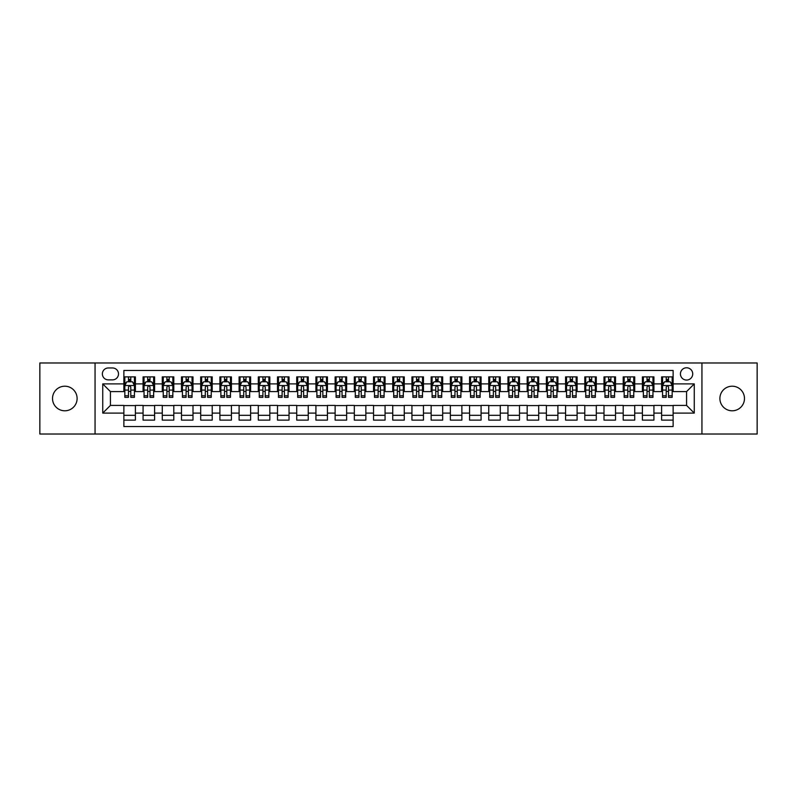 <?xml version="1.0" encoding="UTF-8"?>
<svg xmlns="http://www.w3.org/2000/svg" width="797" height="797" viewBox="0 0 797 797"><rect width="100%" height="100%" fill="white"/><g stroke="black" fill="none" stroke-linecap="round" stroke-linejoin="round"><path stroke-width="1.2" d="M732.184 386.206A12.294 12.294 0 0 0 719.89 398.5A12.294 12.294 0 0 0 732.184 410.794A12.294 12.294 0 0 0 744.478 398.5A12.294 12.294 0 0 0 732.184 386.206M64.816 386.206A12.294 12.294 0 0 0 52.522 398.5A12.294 12.294 0 0 0 64.816 410.794A12.294 12.294 0 0 0 77.11 398.5A12.294 12.294 0 0 0 64.816 386.206M686.576 367.776A6.147 6.147 0 0 0 680.429 373.923A6.147 6.147 0 0 0 686.576 380.059A6.147 6.147 0 0 0 692.723 373.923A6.147 6.147 0 0 0 686.576 367.776M701.938 434.026L757.15 434.026L757.15 362.974L701.938 362.974L701.938 434.026L95.062 434.026L95.062 362.974L39.85 362.974L39.85 434.026L95.062 434.026M673.126 376.891L661.61 376.891L661.61 383.905L653.929 383.905L653.929 391.586L661.61 391.586L661.61 383.905M653.929 383.905L653.929 376.891L642.402 376.891L642.402 383.905L634.721 383.905L634.721 391.586L642.402 391.586L642.402 383.905M634.721 383.905L634.721 376.891L623.194 376.891L623.194 383.905L615.513 383.905L615.513 391.586L623.194 391.586L623.194 383.905M615.513 383.905L615.513 376.891L603.996 376.891L603.996 383.905L596.305 383.905L596.305 391.586L603.996 391.586L603.996 383.905M596.305 383.905L596.305 376.891L584.789 376.891L584.789 383.905L577.108 383.905L577.108 391.586L584.789 391.586L584.789 383.905M577.108 383.905L577.108 376.891L565.581 376.891L565.581 383.905L557.9 383.905L557.9 391.586L565.581 391.586L565.581 383.905M557.9 383.905L557.9 376.891L546.373 376.891L546.373 383.905L538.692 383.905L538.692 391.586L546.373 391.586L546.373 383.905M538.692 383.905L538.692 376.891L527.176 376.891L527.176 383.905L519.495 383.905L519.495 391.586L527.176 391.586L527.176 383.905M519.495 383.905L519.495 376.891L507.968 376.891L507.968 383.905L500.287 383.905L500.287 391.586L507.968 391.586L507.968 383.905M500.287 383.905L500.287 376.891L488.76 376.891L488.76 383.905L481.079 383.905L481.079 391.586L488.76 391.586L488.76 383.905M481.079 383.905L481.079 376.891L469.563 376.891L469.563 383.905L461.871 383.905L461.871 391.586L469.563 391.586L469.563 383.905M461.871 383.905L461.871 376.891L450.355 376.891L450.355 383.905L442.674 383.905L442.674 391.586L450.355 391.586L450.355 383.905M442.674 383.905L442.674 376.891L431.147 376.891L431.147 383.905L423.466 383.905L423.466 391.586L431.147 391.586L431.147 383.905M423.466 383.905L423.466 376.891L411.939 376.891L411.939 383.905L404.258 383.905L404.258 391.586L411.939 391.586L411.939 383.905M404.258 383.905L404.258 376.891L392.742 376.891L392.742 383.905L385.061 383.905L385.061 391.586L392.742 391.586L392.742 383.905M385.061 383.905L385.061 376.891L373.534 376.891L373.534 383.905L365.853 383.905L365.853 391.586L373.534 391.586L373.534 383.905M365.853 383.905L365.853 376.891L354.326 376.891L354.326 383.905L346.645 383.905L346.645 391.586L354.326 391.586L354.326 383.905M346.645 383.905L346.645 376.891L335.129 376.891L335.129 383.905L327.437 383.905L327.437 391.586L335.129 391.586L335.129 383.905M327.437 383.905L327.437 376.891L315.921 376.891L315.921 383.905L308.24 383.905L308.24 391.586L315.921 391.586L315.921 383.905M308.24 383.905L308.24 376.891L296.713 376.891L296.713 383.905L289.032 383.905L289.032 391.586L296.713 391.586L296.713 383.905M289.032 383.905L289.032 376.891L277.505 376.891L277.505 383.905L269.824 383.905L269.824 391.586L277.505 391.586L277.505 383.905M269.824 383.905L269.824 376.891L258.308 376.891L258.308 383.905L250.627 383.905L250.627 391.586L258.308 391.586L258.308 383.905M250.627 383.905L250.627 376.891L239.1 376.891L239.1 383.905L231.419 383.905L231.419 391.586L239.1 391.586L239.1 383.905M231.419 383.905L231.419 376.891L219.892 376.891L219.892 383.905L212.211 383.905L212.211 391.586L219.892 391.586L219.892 383.905M212.211 383.905L212.211 376.891L200.695 376.891L200.695 383.905L193.004 383.905L193.004 391.586L200.695 391.586L200.695 383.905M193.004 383.905L193.004 376.891L181.487 376.891L181.487 383.905L173.806 383.905L173.806 391.586L181.487 391.586L181.487 383.905M173.806 383.905L173.806 376.891L162.279 376.891L162.279 383.905L154.598 383.905L154.598 391.586L162.279 391.586L162.279 383.905M154.598 383.905L154.598 376.891L143.071 376.891L143.071 391.586L135.39 391.586L135.39 376.891L123.874 376.891M123.874 420.109L135.39 420.109L135.39 405.414L143.071 405.414L143.071 420.109L154.598 420.109L154.598 405.414L162.279 405.414L162.279 413.095L154.598 413.095M162.279 413.095L162.279 420.109L173.806 420.109L173.806 405.414L181.487 405.414L181.487 413.095L173.806 413.095M181.487 413.095L181.487 420.109L193.004 420.109L193.004 405.414L200.695 405.414L200.695 413.095L193.004 413.095M200.695 413.095L200.695 420.109L212.211 420.109L212.211 405.414L219.892 405.414L219.892 413.095L212.211 413.095M219.892 413.095L219.892 420.109L231.419 420.109L231.419 405.414L239.1 405.414L239.1 413.095L231.419 413.095M239.1 413.095L239.1 420.109L250.627 420.109L250.627 405.414L258.308 405.414L258.308 413.095L250.627 413.095M258.308 413.095L258.308 420.109L269.824 420.109L269.824 405.414L277.505 405.414L277.505 413.095L269.824 413.095M277.505 413.095L277.505 420.109L289.032 420.109L289.032 405.414L296.713 405.414L296.713 413.095L289.032 413.095M296.713 413.095L296.713 420.109L308.24 420.109L308.24 405.414L315.921 405.414L315.921 413.095L308.24 413.095M315.921 413.095L315.921 420.109L327.437 420.109L327.437 405.414L335.129 405.414L335.129 413.095L327.437 413.095M335.129 413.095L335.129 420.109L346.645 420.109L346.645 405.414L354.326 405.414L354.326 413.095L346.645 413.095M354.326 413.095L354.326 420.109L365.853 420.109L365.853 405.414L373.534 405.414L373.534 413.095L365.853 413.095M373.534 413.095L373.534 420.109L385.061 420.109L385.061 405.414L392.742 405.414L392.742 413.095L385.061 413.095M392.742 413.095L392.742 420.109L404.258 420.109L404.258 405.414L411.939 405.414L411.939 413.095L404.258 413.095M411.939 413.095L411.939 420.109L423.466 420.109L423.466 405.414L431.147 405.414L431.147 413.095L423.466 413.095M431.147 413.095L431.147 420.109L442.674 420.109L442.674 405.414L450.355 405.414L450.355 413.095L442.674 413.095M450.355 413.095L450.355 420.109L461.871 420.109L461.871 405.414L469.563 405.414L469.563 413.095L461.871 413.095M469.563 413.095L469.563 420.109L481.079 420.109L481.079 405.414L488.76 405.414L488.76 413.095L481.079 413.095M488.76 413.095L488.76 420.109L500.287 420.109L500.287 405.414L507.968 405.414L507.968 413.095L500.287 413.095M507.968 413.095L507.968 420.109L519.495 420.109L519.495 405.414L527.176 405.414L527.176 413.095L519.495 413.095M527.176 413.095L527.176 420.109L538.692 420.109L538.692 405.414L546.373 405.414L546.373 413.095L538.692 413.095M546.373 413.095L546.373 420.109L557.9 420.109L557.9 405.414L565.581 405.414L565.581 413.095L557.9 413.095M565.581 413.095L565.581 420.109L577.108 420.109L577.108 405.414L584.789 405.414L584.789 413.095L577.108 413.095M584.789 413.095L584.789 420.109L596.305 420.109L596.305 405.414L603.996 405.414L603.996 413.095L596.305 413.095M603.996 413.095L603.996 420.109L615.513 420.109L615.513 405.414L623.194 405.414L623.194 413.095L615.513 413.095M623.194 413.095L623.194 420.109L634.721 420.109L634.721 405.414L642.402 405.414L642.402 413.095L634.721 413.095M642.402 413.095L642.402 420.109L653.929 420.109L653.929 405.414L661.61 405.414L661.61 413.095L653.929 413.095M108.312 379.87L112.536 379.87A5.958 5.958 0 0 0 118.494 373.923A5.958 5.958 0 0 0 112.536 367.965L108.312 367.965A5.958 5.958 0 0 0 102.365 373.923A5.958 5.958 0 0 0 108.312 379.87M701.938 362.974L95.062 362.974M673.126 383.905L673.126 370.466L123.874 370.466L123.874 391.586L110.424 391.586L110.424 405.414L123.874 405.414L123.874 426.534L673.126 426.534L673.126 405.414L686.576 405.414L686.576 391.586L673.126 391.586L673.126 383.905L694.257 383.905L694.257 413.095L673.126 413.095M123.874 413.095L102.743 413.095L102.743 383.905L123.874 383.905M661.61 413.095L661.61 420.109L673.126 420.109M123.874 381.693L124.83 381.693M128.476 381.693L130.788 381.693M134.434 381.693L135.39 381.693M123.874 391.397L124.83 391.397M128.476 391.397L130.788 391.397M134.434 391.397L135.39 391.397M123.874 405.603L135.39 405.603M123.874 415.307L135.39 415.307M143.071 391.397L144.038 391.397M147.684 391.397L149.985 391.397M153.642 391.397L154.598 391.397M143.071 381.693L144.038 381.693M147.684 381.693L149.985 381.693M153.642 381.693L154.598 381.693M143.071 405.603L154.598 405.603M143.071 415.307L154.598 415.307M162.279 405.603L173.806 405.603M162.279 415.307L173.806 415.307M162.279 381.693L163.246 381.693M166.892 381.693L169.193 381.693M172.839 381.693L173.806 381.693M162.279 391.397L163.246 391.397M166.892 391.397L169.193 391.397M172.839 391.397L173.806 391.397M181.487 405.603L193.004 405.603M181.487 415.307L193.004 415.307M181.487 381.693L182.443 381.693M186.1 381.693L188.401 381.693M192.047 381.693L193.004 381.693M181.487 391.397L182.443 391.397M186.1 391.397L188.401 391.397M192.047 391.397L193.004 391.397M200.695 405.603L212.211 405.603M200.695 415.307L212.211 415.307M200.695 381.693L201.651 381.693M205.297 381.693L207.609 381.693M211.255 381.693L212.211 381.693M200.695 391.397L201.651 391.397M205.297 391.397L207.609 391.397M211.255 391.397L212.211 391.397M219.892 405.603L231.419 405.603M219.892 415.307L231.419 415.307M219.892 381.693L220.859 381.693M224.505 381.693L226.806 381.693M230.463 381.693L231.419 381.693M219.892 391.397L220.859 391.397M224.505 391.397L226.806 391.397M230.463 391.397L231.419 391.397M239.1 405.603L250.627 405.603M239.1 415.307L250.627 415.307M239.1 381.693L240.056 381.693M243.713 381.693L246.014 381.693M249.66 381.693L250.627 381.693M239.1 391.397L240.056 391.397M243.713 391.397L246.014 391.397M249.66 391.397L250.627 391.397M258.308 405.603L269.824 405.603M258.308 415.307L269.824 415.307M258.308 381.693L259.264 381.693M262.91 381.693L265.222 381.693M268.868 381.693L269.824 381.693M258.308 391.397L259.264 391.397M262.91 391.397L265.222 391.397M268.868 391.397L269.824 391.397M277.505 405.603L289.032 405.603M277.505 415.307L289.032 415.307M277.505 381.693L278.472 381.693M282.118 381.693L284.419 381.693M288.076 381.693L289.032 381.693M277.505 391.397L278.472 391.397M282.118 391.397L284.419 391.397M288.076 391.397L289.032 391.397M296.713 405.603L308.24 405.603M296.713 415.307L308.24 415.307M296.713 381.693L297.68 381.693M301.326 381.693L303.627 381.693M307.273 381.693L308.24 381.693M296.713 391.397L297.68 391.397M301.326 391.397L303.627 391.397M307.273 391.397L308.24 391.397M315.921 405.603L327.437 405.603M315.921 415.307L327.437 415.307M315.921 381.693L316.877 381.693M320.524 381.693L322.835 381.693M326.481 381.693L327.437 381.693M315.921 391.397L316.877 391.397M320.524 391.397L322.835 391.397M326.481 391.397L327.437 391.397M335.129 405.603L346.645 405.603M335.129 415.307L346.645 415.307M335.129 381.693L336.085 381.693M339.731 381.693L342.043 381.693M345.689 381.693L346.645 381.693M335.129 391.397L336.085 391.397M339.731 391.397L342.043 391.397M345.689 391.397L346.645 391.397M354.326 405.603L365.853 405.603M354.326 415.307L365.853 415.307M354.326 381.693L355.293 381.693M358.939 381.693L361.24 381.693M364.896 381.693L365.853 381.693M354.326 391.397L355.293 391.397M358.939 391.397L361.24 391.397M364.896 391.397L365.853 391.397M373.534 405.603L385.061 405.603M373.534 415.307L385.061 415.307M373.534 381.693L374.49 381.693M378.147 381.693L380.448 381.693M384.094 381.693L385.061 381.693M373.534 391.397L374.49 391.397M378.147 391.397L380.448 391.397M384.094 391.397L385.061 391.397M392.742 405.603L404.258 405.603M392.742 415.307L404.258 415.307M392.742 381.693L393.698 381.693M397.344 381.693L399.656 381.693M403.302 381.693L404.258 381.693M392.742 391.397L393.698 391.397M397.344 391.397L399.656 391.397M403.302 391.397L404.258 391.397M411.939 405.603L423.466 405.603M411.939 415.307L423.466 415.307M411.939 381.693L412.906 381.693M416.552 381.693L418.853 381.693M422.51 381.693L423.466 381.693M411.939 391.397L412.906 391.397M416.552 391.397L418.853 391.397M422.51 391.397L423.466 391.397M431.147 405.603L442.674 405.603M431.147 415.307L442.674 415.307M431.147 381.693L432.104 381.693M435.76 381.693L438.061 381.693M441.707 381.693L442.674 381.693M431.147 391.397L432.104 391.397M435.76 391.397L438.061 391.397M441.707 391.397L442.674 391.397M450.355 405.603L461.871 405.603M450.355 415.307L461.871 415.307M450.355 381.693L451.311 381.693M454.957 381.693L457.269 381.693M460.915 381.693L461.871 381.693M450.355 391.397L451.311 391.397M454.957 391.397L457.269 391.397M460.915 391.397L461.871 391.397M469.563 405.603L481.079 405.603M469.563 415.307L481.079 415.307M469.563 381.693L470.519 381.693M474.165 381.693L476.476 381.693M480.123 381.693L481.079 381.693M469.563 391.397L470.519 391.397M474.165 391.397L476.476 391.397M480.123 391.397L481.079 391.397M488.76 405.603L500.287 405.603M488.76 415.307L500.287 415.307M488.76 381.693L489.727 381.693M493.373 381.693L495.674 381.693M499.32 381.693L500.287 381.693M488.76 391.397L489.727 391.397M493.373 391.397L495.674 391.397M499.32 391.397L500.287 391.397M507.968 405.603L519.495 405.603M507.968 415.307L519.495 415.307M507.968 381.693L508.924 381.693M512.581 381.693L514.882 381.693M518.528 381.693L519.495 381.693M507.968 391.397L508.924 391.397M512.581 391.397L514.882 391.397M518.528 391.397L519.495 391.397M527.176 405.603L538.692 405.603M527.176 415.307L538.692 415.307M527.176 381.693L528.132 381.693M531.778 381.693L534.09 381.693M537.736 381.693L538.692 381.693M527.176 391.397L528.132 391.397M531.778 391.397L534.09 391.397M537.736 391.397L538.692 391.397M546.373 405.603L557.9 405.603M546.373 415.307L557.9 415.307M546.373 381.693L547.34 381.693M550.986 381.693L553.287 381.693M556.944 381.693L557.9 381.693M546.373 391.397L547.34 391.397M550.986 391.397L553.287 391.397M556.944 391.397L557.9 391.397M565.581 405.603L577.108 405.603M565.581 415.307L577.108 415.307M565.581 381.693L566.537 381.693M570.194 381.693L572.495 381.693M576.141 381.693L577.108 381.693M565.581 391.397L566.537 391.397M570.194 391.397L572.495 391.397M576.141 391.397L577.108 391.397M584.789 405.603L596.305 405.603M584.789 415.307L596.305 415.307M584.789 381.693L585.745 381.693M589.391 381.693L591.703 381.693M595.349 381.693L596.305 381.693M584.789 391.397L585.745 391.397M589.391 391.397L591.703 391.397M595.349 391.397L596.305 391.397M603.996 405.603L615.513 405.603M603.996 415.307L615.513 415.307M603.996 381.693L604.953 381.693M608.599 381.693L610.901 381.693M614.557 381.693L615.513 381.693M603.996 391.397L604.953 391.397M608.599 391.397L610.901 391.397M614.557 391.397L615.513 391.397M623.194 405.603L634.721 405.603M623.194 415.307L634.721 415.307M623.194 381.693L624.161 381.693M627.807 381.693L630.108 381.693M633.754 381.693L634.721 381.693M623.194 391.397L624.161 391.397M627.807 391.397L630.108 391.397M633.754 391.397L634.721 391.397M642.402 405.603L653.929 405.603M642.402 415.307L653.929 415.307M642.402 381.693L643.358 381.693M647.015 381.693L649.316 381.693M652.962 381.693L653.929 381.693M642.402 391.397L643.358 391.397M647.015 391.397L649.316 391.397M652.962 391.397L653.929 391.397M661.61 405.603L673.126 405.603M661.61 415.307L673.126 415.307M661.61 381.693L662.566 381.693M666.212 381.693L668.524 381.693M672.17 381.693L673.126 381.693M661.61 391.397L662.566 391.397M666.212 391.397L668.524 391.397M672.17 391.397L673.126 391.397M110.424 391.586L102.743 383.905M110.424 405.414L102.743 413.095M694.257 383.905L686.576 391.586M694.257 413.095L686.576 405.414M130.788 379.392L128.476 379.392M134.434 395.78L130.788 395.78L130.788 397.344L134.434 397.344L134.434 385.628L132.511 381.793L126.753 381.793L124.83 385.628L124.83 397.344L128.476 397.344L128.476 395.78L124.83 395.78M124.83 385.628L124.83 376.891M134.434 385.628L134.434 376.891M128.476 381.793L128.476 376.891M130.788 376.891L130.788 381.793M130.788 395.78L130.788 387.073C130.021 385.589 129.253 385.589 128.476 387.073L128.476 395.78M149.985 379.392L147.684 379.392M153.642 395.78L149.985 395.78L149.985 397.344L153.642 397.344L153.642 385.628L151.719 381.793L145.961 381.793L144.038 385.628L144.038 397.344L147.684 397.344L147.684 395.78L144.038 395.78M144.038 385.628L144.038 376.891M153.642 385.628L153.642 376.891M147.684 381.793L147.684 376.891M149.985 376.891L149.985 381.793M149.985 395.78L149.985 387.073C149.218 385.589 148.451 385.589 147.684 387.073L147.684 395.78M169.193 379.392L166.892 379.392M172.839 395.78L169.193 395.78L169.193 397.344L172.839 397.344L172.839 385.628L170.927 381.793L165.158 381.793L163.246 385.628L163.246 397.344L166.892 397.344L166.892 395.78L163.246 395.78M163.246 385.628L163.246 376.891M172.839 385.628L172.839 376.891M166.892 381.793L166.892 376.891M169.193 376.891L169.193 381.793M169.193 395.78L169.193 387.073C168.426 385.589 167.659 385.589 166.892 387.073L166.892 395.78M188.401 379.392L186.1 379.392M192.047 395.78L188.401 395.78L188.401 397.344L192.047 397.344L192.047 385.628L190.124 381.793L184.366 381.793L182.443 385.628L182.443 397.344L186.1 397.344L186.1 395.78L182.443 395.78M182.443 385.628L182.443 376.891M192.047 385.628L192.047 376.891M186.1 381.793L186.1 376.891M188.401 376.891L188.401 381.793M188.401 395.78L188.401 387.073C187.634 385.589 186.867 385.589 186.1 387.073L186.1 395.78M207.609 379.392L205.297 379.392M211.255 395.78L207.609 395.78L207.609 397.344L211.255 397.344L211.255 385.628L209.332 381.793L203.574 381.793L201.651 385.628L201.651 397.344L205.297 397.344L205.297 395.78L201.651 395.78M201.651 385.628L201.651 376.891M211.255 385.628L211.255 376.891M205.297 381.793L205.297 376.891M207.609 376.891L207.609 381.793M207.609 395.78L207.609 387.073C206.841 385.589 206.064 385.589 205.297 387.073L205.297 395.78M226.806 379.392L224.505 379.392M230.463 395.78L226.806 395.78L226.806 397.344L230.463 397.344L230.463 385.628L228.54 381.793L222.771 381.793L220.859 385.628L220.859 397.344L224.505 397.344L224.505 395.78L220.859 395.78M220.859 385.628L220.859 376.891M230.463 385.628L230.463 376.891M224.505 381.793L224.505 376.891M226.806 376.891L226.806 381.793M226.806 395.78L226.806 387.073C226.039 385.589 225.272 385.589 224.505 387.073L224.505 395.78M246.014 379.392L243.713 379.392M249.66 395.78L246.014 395.78L246.014 397.344L249.66 397.344L249.66 385.628L247.737 381.793L241.979 381.793L240.056 385.628L240.056 397.344L243.713 397.344L243.713 395.78L240.056 395.78M240.056 385.628L240.056 376.891M249.66 385.628L249.66 376.891M243.713 381.793L243.713 376.891M246.014 376.891L246.014 381.793M246.014 395.78L246.014 387.073C245.247 385.589 244.48 385.589 243.713 387.073L243.713 395.78M265.222 379.392L262.91 379.392M268.868 395.78L265.222 395.78L265.222 397.344L268.868 397.344L268.868 385.628L266.945 381.793L261.187 381.793L259.264 385.628L259.264 397.344L262.91 397.344L262.91 395.78L259.264 395.78M259.264 385.628L259.264 376.891M268.868 385.628L268.868 376.891M262.91 381.793L262.91 376.891M265.222 376.891L265.222 381.793M265.222 395.78L265.222 387.073C264.455 385.589 263.687 385.589 262.91 387.073L262.91 395.78M284.419 379.392L282.118 379.392M288.076 395.78L284.419 395.78L284.419 397.344L288.076 397.344L288.076 385.628L286.153 381.793L280.395 381.793L278.472 385.628L278.472 397.344L282.118 397.344L282.118 395.78L278.472 395.78M278.472 385.628L278.472 376.891M288.076 385.628L288.076 376.891M282.118 381.793L282.118 376.891M284.419 376.891L284.419 381.793M284.419 395.78L284.419 387.073C283.652 385.589 282.885 385.589 282.118 387.073L282.118 395.78M303.627 379.392L301.326 379.392M307.273 395.78L303.627 395.78L303.627 397.344L307.273 397.344L307.273 385.628L305.361 381.793L299.592 381.793L297.68 385.628L297.68 397.344L301.326 397.344L301.326 395.78L297.68 395.78M297.68 385.628L297.68 376.891M307.273 385.628L307.273 376.891M301.326 381.793L301.326 376.891M303.627 376.891L303.627 381.793M303.627 395.78L303.627 387.073C302.86 385.589 302.093 385.589 301.326 387.073L301.326 395.78M322.835 379.392L320.524 379.392M326.481 395.78L322.835 395.78L322.835 397.344L326.481 397.344L326.481 385.628L324.558 381.793L318.8 381.793L316.877 385.628L316.877 397.344L320.524 397.344L320.524 395.78L316.877 395.78M316.877 385.628L316.877 376.891M326.481 385.628L326.481 376.891M320.524 381.793L320.524 376.891M322.835 376.891L322.835 381.793M322.835 395.78L322.835 387.073C322.068 385.589 321.301 385.589 320.524 387.073L320.524 395.78M342.043 379.392L339.731 379.392M345.689 395.78L342.043 395.78L342.043 397.344L345.689 397.344L345.689 385.628L343.766 381.793L338.008 381.793L336.085 385.628L336.085 397.344L339.731 397.344L339.731 395.78L336.085 395.78M336.085 385.628L336.085 376.891M345.689 385.628L345.689 376.891M339.731 381.793L339.731 376.891M342.043 376.891L342.043 381.793M342.043 395.78L342.043 387.073C341.275 385.589 340.498 385.589 339.731 387.073L339.731 395.78M361.24 379.392L358.939 379.392M364.896 395.78L361.24 395.78L361.24 397.344L364.896 397.344L364.896 385.628L362.974 381.793L357.205 381.793L355.293 385.628L355.293 397.344L358.939 397.344L358.939 395.78L355.293 395.78M355.293 385.628L355.293 376.891M364.896 385.628L364.896 376.891M358.939 381.793L358.939 376.891M361.24 376.891L361.24 381.793M361.24 395.78L361.24 387.073C360.473 385.589 359.706 385.589 358.939 387.073L358.939 395.78M380.448 379.392L378.147 379.392M384.094 395.78L380.448 395.78L380.448 397.344L384.094 397.344L384.094 385.628L382.171 381.793L376.413 381.793L374.49 385.628L374.49 397.344L378.147 397.344L378.147 395.78L374.49 395.78M374.49 385.628L374.49 376.891M384.094 385.628L384.094 376.891M378.147 381.793L378.147 376.891M380.448 376.891L380.448 381.793M380.448 395.78L380.448 387.073C379.681 385.589 378.914 385.589 378.147 387.073L378.147 395.78M399.656 379.392L397.344 379.392M403.302 395.78L399.656 395.78L399.656 397.344L403.302 397.344L403.302 385.628L401.379 381.793L395.621 381.793L393.698 385.628L393.698 397.344L397.344 397.344L397.344 395.78L393.698 395.78M393.698 385.628L393.698 376.891M403.302 385.628L403.302 376.891M397.344 381.793L397.344 376.891M399.656 376.891L399.656 381.793M399.656 395.78L399.656 387.073C398.889 385.589 398.121 385.589 397.344 387.073L397.344 395.78M418.853 379.392L416.552 379.392M422.51 395.78L418.853 395.78L418.853 397.344L422.51 397.344L422.51 385.628L420.587 381.793L414.829 381.793L412.906 385.628L412.906 397.344L416.552 397.344L416.552 395.78L412.906 395.78M412.906 385.628L412.906 376.891M422.51 385.628L422.51 376.891M416.552 381.793L416.552 376.891M418.853 376.891L418.853 381.793M418.853 395.78L418.853 387.073C418.086 385.589 417.319 385.589 416.552 387.073L416.552 395.78M438.061 379.392L435.76 379.392M441.707 395.78L438.061 395.78L438.061 397.344L441.707 397.344L441.707 385.628L439.795 381.793L434.026 381.793L432.104 385.628L432.104 397.344L435.76 397.344L435.76 395.78L432.104 395.78M432.104 385.628L432.104 376.891M441.707 385.628L441.707 376.891M435.76 381.793L435.76 376.891M438.061 376.891L438.061 381.793M438.061 395.78L438.061 387.073C437.294 385.589 436.527 385.589 435.76 387.073L435.76 395.78M457.269 379.392L454.957 379.392M460.915 395.78L457.269 395.78L457.269 397.344L460.915 397.344L460.915 385.628L458.992 381.793L453.234 381.793L451.311 385.628L451.311 397.344L454.957 397.344L454.957 395.78L451.311 395.78M451.311 385.628L451.311 376.891M460.915 385.628L460.915 376.891M454.957 381.793L454.957 376.891M457.269 376.891L457.269 381.793M457.269 395.78L457.269 387.073C456.502 385.589 455.735 385.589 454.957 387.073L454.957 395.78M476.476 379.392L474.165 379.392M480.123 395.78L476.476 395.78L476.476 397.344L480.123 397.344L480.123 385.628L478.2 381.793L472.442 381.793L470.519 385.628L470.519 397.344L474.165 397.344L474.165 395.78L470.519 395.78M470.519 385.628L470.519 376.891M480.123 385.628L480.123 376.891M474.165 381.793L474.165 376.891M476.476 376.891L476.476 381.793M476.476 395.78L476.476 387.073C475.709 385.589 474.932 385.589 474.165 387.073L474.165 395.78M495.674 379.392L493.373 379.392M499.32 395.78L495.674 395.78L495.674 397.344L499.32 397.344L499.32 385.628L497.408 381.793L491.639 381.793L489.727 385.628L489.727 397.344L493.373 397.344L493.373 395.78L489.727 395.78M489.727 385.628L489.727 376.891M499.32 385.628L499.32 376.891M493.373 381.793L493.373 376.891M495.674 376.891L495.674 381.793M495.674 395.78L495.674 387.073C494.907 385.589 494.14 385.589 493.373 387.073L493.373 395.78M514.882 379.392L512.581 379.392M518.528 395.78L514.882 395.78L514.882 397.344L518.528 397.344L518.528 385.628L516.605 381.793L510.847 381.793L508.924 385.628L508.924 397.344L512.581 397.344L512.581 395.78L508.924 395.78M508.924 385.628L508.924 376.891M518.528 385.628L518.528 376.891M512.581 381.793L512.581 376.891M514.882 376.891L514.882 381.793M514.882 395.78L514.882 387.073C514.115 385.589 513.348 385.589 512.581 387.073L512.581 395.78M534.09 379.392L531.778 379.392M537.736 395.78L534.09 395.78L534.09 397.344L537.736 397.344L537.736 385.628L535.813 381.793L530.055 381.793L528.132 385.628L528.132 397.344L531.778 397.344L531.778 395.78L528.132 395.78M528.132 385.628L528.132 376.891M537.736 385.628L537.736 376.891M531.778 381.793L531.778 376.891M534.09 376.891L534.09 381.793M534.09 395.78L534.09 387.073C533.323 385.589 532.555 385.589 531.778 387.073L531.778 395.78M553.287 379.392L550.986 379.392M556.944 395.78L553.287 395.78L553.287 397.344L556.944 397.344L556.944 385.628L555.021 381.793L549.263 381.793L547.34 385.628L547.34 397.344L550.986 397.344L550.986 395.78L547.34 395.78M547.34 385.628L547.34 376.891M556.944 385.628L556.944 376.891M550.986 381.793L550.986 376.891M553.287 376.891L553.287 381.793M553.287 395.78L553.287 387.073C552.52 385.589 551.753 385.589 550.986 387.073L550.986 395.78M572.495 379.392L570.194 379.392M576.141 395.78L572.495 395.78L572.495 397.344L576.141 397.344L576.141 385.628L574.229 381.793L568.46 381.793L566.537 385.628L566.537 397.344L570.194 397.344L570.194 395.78L566.537 395.78M566.537 385.628L566.537 376.891M576.141 385.628L576.141 376.891M570.194 381.793L570.194 376.891M572.495 376.891L572.495 381.793M572.495 395.78L572.495 387.073C571.728 385.589 570.961 385.589 570.194 387.073L570.194 395.78M591.703 379.392L589.391 379.392M595.349 395.78L591.703 395.78L591.703 397.344L595.349 397.344L595.349 385.628L593.426 381.793L587.668 381.793L585.745 385.628L585.745 397.344L589.391 397.344L589.391 395.78L585.745 395.78M585.745 385.628L585.745 376.891M595.349 385.628L595.349 376.891M589.391 381.793L589.391 376.891M591.703 376.891L591.703 381.793M591.703 395.78L591.703 387.073C590.936 385.589 590.169 385.589 589.391 387.073L589.391 395.78M610.901 379.392L608.599 379.392M614.557 395.78L610.901 395.78L610.901 397.344L614.557 397.344L614.557 385.628L612.634 381.793L606.876 381.793L604.953 385.628L604.953 397.344L608.599 397.344L608.599 395.78L604.953 395.78M604.953 385.628L604.953 376.891M614.557 385.628L614.557 376.891M608.599 381.793L608.599 376.891M610.901 376.891L610.901 381.793M610.901 395.78L610.901 387.073C610.133 385.589 609.366 385.589 608.599 387.073L608.599 395.78M630.108 379.392L627.807 379.392M633.754 395.78L630.108 395.78L630.108 397.344L633.754 397.344L633.754 385.628L631.842 381.793L626.073 381.793L624.161 385.628L624.161 397.344L627.807 397.344L627.807 395.78L624.161 395.78M624.161 385.628L624.161 376.891M633.754 385.628L633.754 376.891M627.807 381.793L627.807 376.891M630.108 376.891L630.108 381.793M630.108 395.78L630.108 387.073C629.341 385.589 628.574 385.589 627.807 387.073L627.807 395.78M649.316 379.392L647.015 379.392M652.962 395.78L649.316 395.78L649.316 397.344L652.962 397.344L652.962 385.628L651.039 381.793L645.281 381.793L643.358 385.628L643.358 397.344L647.015 397.344L647.015 395.78L643.358 395.78M643.358 385.628L643.358 376.891M652.962 385.628L652.962 376.891M647.015 381.793L647.015 376.891M649.316 376.891L649.316 381.793M649.316 395.78L649.316 387.073C648.549 385.589 647.782 385.589 647.015 387.073L647.015 395.78M668.524 379.392L666.212 379.392M672.17 395.78L668.524 395.78L668.524 397.344L672.17 397.344L672.17 385.628L670.247 381.793L664.489 381.793L662.566 385.628L662.566 397.344L666.212 397.344L666.212 395.78L662.566 395.78M662.566 385.628L662.566 376.891M672.17 385.628L672.17 376.891M666.212 381.793L666.212 376.891M668.524 376.891L668.524 381.793M668.524 395.78L668.524 387.073C667.756 385.589 666.989 385.589 666.212 387.073L666.212 395.78M143.071 413.095L135.39 413.095M143.071 383.905L135.39 383.905M134.384 385.539L124.88 385.539M124.83 382.849L126.225 382.849M133.039 382.849L134.434 382.849M128.476 390.082L124.83 390.082M134.434 390.082L130.788 390.082M130.788 380.617L128.476 380.617M153.592 385.539L144.088 385.539M144.038 382.849L145.433 382.849M152.247 382.849L153.642 382.849M147.684 390.082L144.038 390.082M153.642 390.082L149.985 390.082M149.985 380.617L147.684 380.617M172.8 385.539L163.285 385.539M163.246 382.849L164.63 382.849M171.455 382.849L172.839 382.849M166.892 390.082L163.246 390.082M172.839 390.082L169.193 390.082M169.193 380.617L166.892 380.617M191.997 385.539L182.493 385.539M182.443 382.849L183.838 382.849M190.652 382.849L192.047 382.849M186.1 390.082L182.443 390.082M192.047 390.082L188.401 390.082M188.401 380.617L186.1 380.617M211.205 385.539L201.701 385.539M201.651 382.849L203.046 382.849M209.86 382.849L211.255 382.849M205.297 390.082L201.651 390.082M211.255 390.082L207.609 390.082M207.609 380.617L205.297 380.617M230.413 385.539L220.899 385.539M220.859 382.849L222.243 382.849M229.068 382.849L230.463 382.849M224.505 390.082L220.859 390.082M230.463 390.082L226.806 390.082M226.806 380.617L224.505 380.617M249.61 385.539L240.106 385.539M240.056 382.849L241.451 382.849M248.275 382.849L249.66 382.849M243.713 390.082L240.056 390.082M249.66 390.082L246.014 390.082M246.014 380.617L243.713 380.617M268.818 385.539L259.314 385.539M259.264 382.849L260.659 382.849M267.473 382.849L268.868 382.849M262.91 390.082L259.264 390.082M268.868 390.082L265.222 390.082M265.222 380.617L262.91 380.617M288.026 385.539L278.522 385.539M278.472 382.849L279.867 382.849M286.681 382.849L288.076 382.849M282.118 390.082L278.472 390.082M288.076 390.082L284.419 390.082M284.419 380.617L282.118 380.617M307.234 385.539L297.719 385.539M297.68 382.849L299.064 382.849M305.889 382.849L307.273 382.849M301.326 390.082L297.68 390.082M307.273 390.082L303.627 390.082M303.627 380.617L301.326 380.617M326.431 385.539L316.927 385.539M316.877 382.849L318.272 382.849M325.086 382.849L326.481 382.849M320.524 390.082L316.877 390.082M326.481 390.082L322.835 390.082M322.835 380.617L320.524 380.617M345.639 385.539L336.135 385.539M336.085 382.849L337.48 382.849M344.294 382.849L345.689 382.849M339.731 390.082L336.085 390.082M345.689 390.082L342.043 390.082M342.043 380.617L339.731 380.617M364.847 385.539L355.332 385.539M355.293 382.849L356.677 382.849M363.502 382.849L364.896 382.849M358.939 390.082L355.293 390.082M364.896 390.082L361.24 390.082M361.24 380.617L358.939 380.617M384.044 385.539L374.54 385.539M374.49 382.849L375.885 382.849M382.699 382.849L384.094 382.849M378.147 390.082L374.49 390.082M384.094 390.082L380.448 390.082M380.448 380.617L378.147 380.617M403.252 385.539L393.748 385.539M393.698 382.849L395.093 382.849M401.907 382.849L403.302 382.849M397.344 390.082L393.698 390.082M403.302 390.082L399.656 390.082M399.656 380.617L397.344 380.617M422.46 385.539L412.956 385.539M412.906 382.849L414.301 382.849M421.115 382.849L422.51 382.849M416.552 390.082L412.906 390.082M422.51 390.082L418.853 390.082M418.853 380.617L416.552 380.617M441.668 385.539L432.153 385.539M432.104 382.849L433.498 382.849M440.323 382.849L441.707 382.849M435.76 390.082L432.104 390.082M441.707 390.082L438.061 390.082M438.061 380.617L435.76 380.617M460.865 385.539L451.361 385.539M451.311 382.849L452.706 382.849M459.52 382.849L460.915 382.849M454.957 390.082L451.311 390.082M460.915 390.082L457.269 390.082M457.269 380.617L454.957 380.617M480.073 385.539L470.569 385.539M470.519 382.849L471.914 382.849M478.728 382.849L480.123 382.849M474.165 390.082L470.519 390.082M480.123 390.082L476.476 390.082M476.476 380.617L474.165 380.617M499.281 385.539L489.766 385.539M489.727 382.849L491.111 382.849M497.936 382.849L499.32 382.849M493.373 390.082L489.727 390.082M499.32 390.082L495.674 390.082M495.674 380.617L493.373 380.617M518.478 385.539L508.974 385.539M508.924 382.849L510.319 382.849M517.133 382.849L518.528 382.849M512.581 390.082L508.924 390.082M518.528 390.082L514.882 390.082M514.882 380.617L512.581 380.617M537.686 385.539L528.182 385.539M528.132 382.849L529.527 382.849M536.341 382.849L537.736 382.849M531.778 390.082L528.132 390.082M537.736 390.082L534.09 390.082M534.09 380.617L531.778 380.617M556.894 385.539L547.39 385.539M547.34 382.849L548.725 382.849M555.549 382.849L556.944 382.849M550.986 390.082L547.34 390.082M556.944 390.082L553.287 390.082M553.287 380.617L550.986 380.617M576.101 385.539L566.587 385.539M566.537 382.849L567.932 382.849M574.757 382.849L576.141 382.849M570.194 390.082L566.537 390.082M576.141 390.082L572.495 390.082M572.495 380.617L570.194 380.617M595.299 385.539L585.795 385.539M585.745 382.849L587.14 382.849M593.954 382.849L595.349 382.849M589.391 390.082L585.745 390.082M595.349 390.082L591.703 390.082M591.703 380.617L589.391 380.617M614.507 385.539L605.003 385.539M604.953 382.849L606.348 382.849M613.162 382.849L614.557 382.849M608.599 390.082L604.953 390.082M614.557 390.082L610.901 390.082M610.901 380.617L608.599 380.617M633.715 385.539L624.2 385.539M624.161 382.849L625.545 382.849M632.37 382.849L633.754 382.849M627.807 390.082L624.161 390.082M633.754 390.082L630.108 390.082M630.108 380.617L627.807 380.617M652.912 385.539L643.408 385.539M643.358 382.849L644.753 382.849M651.567 382.849L652.962 382.849M647.015 390.082L643.358 390.082M652.962 390.082L649.316 390.082M649.316 380.617L647.015 380.617M672.12 385.539L662.616 385.539M662.566 382.849L663.961 382.849M670.775 382.849L672.17 382.849M666.212 390.082L662.566 390.082M672.17 390.082L668.524 390.082M668.524 380.617L666.212 380.617"/></g></svg>

